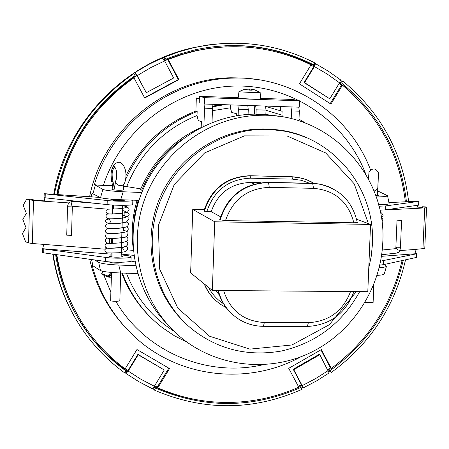 <?xml version="1.0" encoding="UTF-8"?>
<svg xmlns="http://www.w3.org/2000/svg" width="449" height="449" viewBox="0 0 449 449"><rect width="100%" height="100%" fill="white"/><g stroke="black" fill="none" stroke-linecap="round" stroke-linejoin="round"><path stroke-width="0.67" d="M67.524 206.759L72.323 206.888L71.531 235.31L66.744 235.192L67.524 206.759C67.906 203.397 69.674 201.646 72.828 201.5L72.906 201.506M397.601 220.212L401.586 220.526L397.601 220.212M212.366 290.452L214.706 221.795L192.744 209.414L190.645 272.902L212.366 290.452L367.798 291.698L370.548 224.433L356.596 219.235M214.706 221.795L370.548 224.433M215.537 290.481L219.303 294.881M267.997 182.345L268.042 182.339C243.543 183.495 227.418 195.983 219.668 219.802L225.505 220.582L353.834 222.777L357.275 222.536M249.638 175.733L249.723 175.727C226.464 176.799 211.176 188.597 203.857 211.125L211.176 211.709C217.877 193.042 230.932 183.293 250.346 182.462L254.437 184.017M261.071 182.698L250.346 182.462M220.543 216.727L211.176 211.709M192.744 209.414L204.256 209.621M280.457 130.378L281.484 130.631M182.541 320.378C151.347 289.33 141.996 238.447 160.36 196.763C178.663 155.051 222.53 127.359 266.566 128.981L285.16 131.271M166.394 323.179C133.51 289.251 123.66 234.922 142.855 189.983C162.022 145.027 208.123 114.31 255.464 114.141L267.065 114.652L278.526 116.291M382.784 242.527C380.791 289.195 351.606 333.349 309.322 353.2C267.037 372.984 214.813 366.536 179.235 336.043C141.306 303.575 126.871 246.445 145.122 197.936C163.279 149.388 211.9 115.393 262.059 115.247C329.892 113.608 387.083 175.57 382.784 242.527M204.475 104.146L204.71 97.657L299.511 100.784L299.247 107.188L203.986 104.011L204.508 108.175L203.913 126.034M247.494 89.104L244.02 89.733M252.024 90.187L251.019 89.284L252.821 89.531L251.878 89.25L255.677 90.165M244.217 89.755L248.089 89.132L249.386 89.284L249.397 90.097L252.181 90.193M249.891 89.766L249.408 89.749M252.422 89.295L251.244 89.239M248.291 89.082L247.753 89.02M260.078 92.415L260.162 92.472C260.24 92.881 238.172 91.989 238.969 91.613L238.15 98.118C237.207 98.567 260.656 99.521 260.476 99.027L260.476 99.005M250.868 89.127L249.97 89.138L249.852 90.081M140.829 188.872L126.702 186.616C140.357 152.851 163.795 129.149 197.027 115.511L197.162 111.492L195.893 111.094L196.331 97.983L199.193 98.713L199.227 102.731L199.457 96.367L204.71 97.657M299.511 100.784L292.552 99.448L260.448 98.387M238.211 97.652L199.457 96.367M408.641 201.663C402.747 152.66 380.797 112.458 342.789 81.05L341.599 83.003C378.978 113.945 400.598 153.53 406.463 201.753M56.726 194.524C67.053 144.309 93.156 104.696 135.037 75.673L133.92 73.585C91.304 103.034 64.779 143.293 54.34 194.366M133.92 73.585L133.246 73.535L135.121 72.48L137.226 75.64L146.307 92.702L173.651 77.98L164.648 60.935L162.224 57.809L164.789 57.045L165.889 59.133L180.032 53.931L194.518 49.951C236.393 40.949 275.995 45.865 313.323 64.701L314.524 62.737C276.157 43.323 235.472 38.418 192.464 48.021L178.466 51.966L164.789 57.045M314.233 63.219L315.49 63.64L314.395 66.553L304.579 82.61L304.063 82.577L313.862 66.547L314.227 65.571L312.094 64.684L313.323 64.701M340.645 80.326L341.47 80.977L342.789 81.05M328.006 370.229L329.005 369.527L330.268 370.498L331.295 372.44C370.049 344.119 394.794 306.6 405.526 259.881M331.295 372.44L330.026 371.463L328.96 372.21M303.142 387.942L316.433 380.976L329.106 372.945L319.806 354.699L293.725 369.695L302.205 385.624L303.142 387.942L302.57 387.504L301.374 388.065M154.069 386.707L155.461 388.059L154.243 390.046C203.694 411.189 252.967 410.953 302.048 389.334L301.015 387.386L299.837 386.359L301.543 385.568L302.009 385.955L301.7 385.18L293.231 369.274L319.278 354.3L319.806 354.699M154.243 390.046L153.513 388.991L152.508 388.531M126.006 373.478L138.747 381.628L152.116 388.626L154.349 386.269L164.283 369.987L138.208 354.755L128.218 371.093L126.006 373.473L125.075 372.608M53.145 254.168C57.567 283.493 68.293 309.978 85.327 333.629C96.473 348.918 109.646 362.04 124.839 372.99L126.062 370.986L125.417 369.987L127.219 371.463L127.943 370.666L137.916 354.345L164.283 369.987M304.579 82.61L329.768 98.819L339.528 82.824L340.555 79.877M314.951 63.601L313.756 65.554M329.768 98.819L304.063 82.577M146.307 92.702L136.928 75.617L136.227 74.562L134.835 75.303M138.208 354.755L137.916 354.345M293.725 369.695L293.231 369.274M154.725 387.004L153.513 388.991M126.96 371.087L125.742 373.08M329.005 369.527L330.026 371.463M301.543 385.568L302.57 387.504M341.47 80.977L340.28 82.93L339.725 82.487M341.599 83.003L340.28 82.93M403.213 260.381C392.488 306.05 368.174 342.755 330.268 370.498M301.015 387.386C252.664 408.607 204.149 408.831 155.461 388.059M126.062 370.986C111.56 360.502 98.926 348.009 88.15 333.495C70.97 310.063 60.121 283.729 55.597 254.51M134.874 72.463L135.985 74.545M164.008 57.051L165.109 59.133L163.919 59.638M165.889 59.133L165.109 59.133M226.352 46.803L210.255 48.133L194.282 50.962L179.173 55.081L164.435 60.548M136.726 75.247C94.06 104.033 67.546 143.798 57.191 194.557M56.344 254.611C59.941 277.207 67.513 298.203 79.063 317.595M418.395 205.159L417.57 205.889L416.655 208.403L426.544 207.741L425.86 206.894L422.155 206.753L422.812 207.567L416.694 207.949M418.895 205.013L418.614 205.126L418.771 201.377L419.057 201.264L418.737 201.231M418.771 201.377L385.719 205.928L379.001 206.214M378.771 205.333L379.079 205.21L378.681 204.991M418.614 205.126L385.556 209.857L385.719 205.928M379.938 210.149L385.556 209.857M424.782 248.432L414.893 249.47L415.578 252.175L416.801 253.646L416.52 253.808L380.634 261.127M416.644 257.378L383.278 264.686L383.44 260.779M379.815 265.09L383.278 264.686M422.155 206.753L421.987 207.702M133.022 247.068C131.164 231.274 132.517 215.683 137.08 200.299M266.004 110.291L281.966 115.146L282.55 116.897M212.422 110.69L230.326 107.805L231.706 112.418L236.696 113.782L236.629 115.73M197.027 115.511L198.239 120.528L201.382 121.617L201.191 127.376M173.819 331.093C151.88 317.14 136.086 297.844 126.438 273.205M384.299 273.912L384.254 274.058C383.805 274.665 381.403 275.108 377.059 275.383M204.508 108.175L212.5 108.428L212.096 104.387M212.5 108.428L212.023 122.504M230.326 107.805L230.421 104.976M223.978 104.769L212.5 106.862M238.138 115.488L238.357 109.247L248.258 109.556L247.792 105.537M237.908 105.218L238.357 109.247M255.677 105.79L256.154 109.809L266.01 110.117L265.516 106.104M266.01 110.117L265.825 115.286M281.966 115.146L282.107 111.268L266.184 106.553M290.974 106.924L291.508 110.925L291.221 118.676M280.473 110.673L280.625 106.593M291.508 110.925L299.32 111.172L298.776 107.171M299.32 111.172L298.955 120.848M305.724 123.217L299.023 119.137M376.251 196.965C383.351 196.87 387.117 196.46 387.549 195.73L377.766 190.965M375.768 195.573L378.698 195.27L377.587 194.888M122.403 273.065C130.681 295.246 144.034 313.464 162.448 327.725L174.369 335.751L187.138 342.278M370.571 169.98C349.883 114.804 293.102 75.976 232.924 78.109C171.507 78.957 112.39 123.761 94.413 184.505L102.843 189.427C105.773 190.471 112.553 191.252 123.183 191.774L141.811 192.503M138.954 200.361L120.719 199.71C110.179 199.233 103.455 198.548 100.559 197.644L91.972 193.362L91.169 196.814M94.649 259.954L98.679 262.345C101.558 263.636 108.254 264.534 118.761 265.05L135.643 265.656M137.658 273.542L120.747 273.003C110.151 272.543 103.393 271.735 100.481 270.573L92.971 265.83L91.545 259.522M254.751 105.756L254.42 114.153M256.154 109.809L255.997 114.231M248.084 114.405L248.258 109.556M196.331 97.983L199.395 98.084M200.4 127.78C172.708 140.537 152.767 161.101 140.582 189.472L142.619 190.528M94.413 184.505C95.502 184.96 98.499 185.257 103.393 185.398L112.789 185.6M195.893 111.094C164.536 123.34 141.278 144.774 126.124 175.396M220.813 104.668L212.461 106.205M197.162 111.492C164.587 124.283 140.812 146.778 125.832 178.977M123.514 186.548L126.702 186.616M112.991 189.209L111.964 189.478C115.898 190.325 119.973 190.46 124.193 189.882L123.189 189.529M257.681 79.585L244.295 78.042L230.775 77.772C165.052 78.474 102.714 130.3 89.604 196.713M89.705 259.264C95.373 284.554 106.716 306.678 123.733 325.637M301.004 356.731C248.886 385.511 179.914 378.333 135.57 337.637C114.035 317.987 99.543 293.781 92.096 265.011L92.971 265.83M121.252 262.244L122.005 262.626C117.795 263.434 113.732 263.327 109.814 262.295L110.589 261.975M130.883 261.054L134.868 261.851M389.087 203.526L389.115 203.678C388.699 204.284 385.203 204.626 378.608 204.722M379.192 267.733C383.609 267.419 386.033 266.925 386.477 266.235L384.574 264.405M121.696 273.037C128.279 290.419 138.185 305.46 151.414 318.161M56.821 254.678C61.395 283.841 72.306 310.085 89.559 333.411C99.745 347.021 111.605 358.835 125.136 368.865L136.962 349.524L169.542 368.584L157.795 387.835L157.268 387.083L154.591 385.876M168.813 368.158L157.268 387.083M128.004 370.554L125.293 368.607M157.795 387.835C180.363 397.679 203.897 402.545 228.412 402.444C252.905 402.186 276.36 397.101 298.776 387.19L288.729 368.332L321.349 349.591L331.289 368.427L330.38 367.737L327.703 369.645M320.934 349.833L330.38 367.737M301.504 384.821L298.299 386.297M339.248 83.284L341.521 85.102L342.464 85.164L330.919 104.084L299.421 83.834L311.045 64.83C274.642 46.977 236.14 42.341 195.528 50.922L181.733 54.626L168.24 59.442L178.876 79.596L144.718 98L133.965 77.823C93.353 106.621 68.007 145.549 57.915 194.602M341.521 85.102L330.217 103.629M310.843 65.156L313.778 66.682M331.289 368.427C367.933 341.027 391.522 305.096 402.057 260.633M405.374 201.803C399.638 154.664 378.664 115.786 342.464 85.164M133.965 77.823L133.482 77.778L136.872 75.511M178.876 79.596L178.292 79.546L144.567 97.719M164.542 60.738L168.24 59.442M167.679 59.442L178.292 79.546M114.304 314.064L119.967 321.164M251.76 78.839L242.572 77.941M44.928 200.916L35.359 200.265L30.498 199.165L26.721 199.165L33.49 200.507L32.367 243.504L43.783 244.396L42.7 248.454L43.789 248.926L43.688 252.849L105.453 261.458C114.136 262.766 131.355 262.356 130.996 260.875L131.001 260.813M43.789 248.926L105.571 257.406L105.453 261.458M121.219 254.937L122.465 255.032C128.066 255.509 130.951 256.115 131.119 256.85C131.478 258.304 114.254 258.691 105.571 257.406M45.153 197.813L44.047 197.695L44.204 193.693L45.254 193.873L45.153 197.813L107.12 204.598C115.831 205.62 133.089 205.513 132.719 204.452L132.719 204.413M45.254 193.873L107.238 200.529L107.12 204.598M132.567 200.153L132.837 200.411C133.213 201.444 115.954 201.528 107.238 200.529M32.367 243.504L28.528 242.92L25.621 241.82L22.45 233.514L25.986 227.626L22.815 219.381L26.356 213.393L23.174 205.232L26.721 199.165M33.49 200.507L44.928 201.287L44.047 197.695M112.688 199.423L110.847 199.738C113.642 200.462 118.048 200.669 124.053 200.366L124.699 200.159L123.677 199.827M111.026 255.756L109.18 256.233C111.964 257.215 116.353 257.445 122.353 256.918L122.998 256.615L121.191 256.02M43.688 252.849L42.593 252.439L42.7 248.454M373.063 302.626L364.936 302.598M108.602 277.1L102.159 274.569L101.687 273.598L103.096 271.336M119.844 300.678L119.844 300.729C118.126 301.436 115.062 301.498 110.656 300.925L111.346 272.425M397.017 220.324L395.872 247.522L396.849 247.769L400.435 247.741L401.586 220.526M204.559 284.144C208.201 293.096 214.044 300.151 222.087 305.298L226.066 307.52M223.49 303.72C217.12 299.635 212.164 294.207 208.628 287.433M233.626 315.417C225.796 308.861 220.594 300.555 218.006 290.497M312.083 183.321L318.307 183.877L325.553 185.633M219.701 219.847C227.458 196.005 243.577 183.501 268.059 182.345L312.672 183.489L268.519 182.513C244.009 183.669 227.868 196.191 220.1 220.066M206.804 211.631C213.943 190.325 228.507 179.173 250.503 178.18L250.16 175.885C226.913 176.962 211.614 188.799 204.267 211.395M250.503 178.18L292.451 179.129L292.063 176.85L249.751 175.739L291.597 176.698L297.44 177.226L304.158 178.848M311.432 181.879L306.79 179.763L301.924 178.208L291.48 176.698M292.451 179.129L301.273 180.279L309.625 183.265M333.203 188.855L328.27 186.593L323.1 184.926L318.835 184.039L312.672 183.489L313.537 188.327L269.282 187.379C247.427 188.361 232.835 199.429 225.505 220.582M357.281 222.536C352.572 201.416 339.758 188.586 318.835 184.039L312.134 183.315L268.042 182.339L268.519 182.513L269.282 187.379M203.908 211.198C211.249 188.636 226.526 176.816 249.751 175.739L291.569 176.693L297.44 177.226L306.308 179.583L314.087 183.405M217.176 301.711C211.372 296.884 207.051 290.935 204.2 283.858M223.619 290.542C230.051 310.54 243.627 321.198 264.36 322.505L308.384 322.679C328.887 321.501 342.941 311.129 350.557 291.558M308.384 322.679L307.341 326.474L263.451 326.322M264.36 322.505L263.417 326.322C254.538 326.238 246.333 323.864 238.812 319.205C228.317 312.403 221.492 302.834 218.326 290.503M353.834 222.777C348.368 201.747 334.937 190.264 313.537 188.327M368.388 223.624L354.21 183.832L325.682 152.946L287.085 135.974L244.436 135.867L204.621 152.913L174.234 184.511L158.379 225.516L159.681 269.131L177.832 308.143L209.661 336.262L249.852 349.131L291.934 344.984L329.33 324.711L356.343 291.609M305.735 137.439C293.859 132.556 281.444 129.868 268.491 129.379C222.075 127.623 176.087 158.475 159.288 203.464C142.355 248.409 156.864 301.453 193.21 330.06C219.005 349.743 248.471 356.719 281.613 350.995C316.298 342.868 342.318 323.084 359.66 291.631M279.48 130.221L280.49 130.479M251.075 89.34L250.98 90.126M249.386 89.284L249.425 90.064M74.983 317.628C63.623 298.007 56.209 276.831 52.752 254.112M53.74 194.327C65.913 123.688 123.048 63.612 191.42 48.065L207.719 44.967L224.169 43.401M162.499 57.809L148.518 64.549L135.121 72.48M154.349 386.269L140.964 379.265L128.218 371.093M328.213 370.61L315.518 378.664L302.205 385.624M314.395 66.553L327.327 74.147L339.528 82.824M137.226 75.64L150.639 67.681L164.648 60.935M226.15 46.814L225.454 46.842M360.867 102.574L350.68 92.157L339.646 82.627M314.182 65.919C286.765 51.371 257.271 44.619 225.707 45.663M77.739 317.673L87.516 332.417C98.797 347.61 112.11 360.581 127.454 371.317M154.147 386.589C168.824 393.285 184.101 397.853 199.99 400.284M298.484 386.64L301.689 385.158M327.854 369.937L330.649 367.939M382.251 250.02L396.377 248.572C398.645 250.132 398.678 251.648 396.484 253.113C398.611 253.084 399.924 251.294 400.435 247.741M388.918 202.55L419.057 201.264M416.655 208.403L385.41 209.874M399.739 250.581L414.893 249.47M422.947 248.881L424.715 208.027M381.454 256.328L416.801 253.646M416.358 257.546L416.52 253.808M72.603 206.248L72.502 206.254C70.903 204.621 71.009 203.038 72.828 201.5L96.249 203.408M108.815 209.038L111.099 209.038C119.793 209.212 133.224 207.343 122.7 205.614M133.207 228.76L134.779 214.409L138.135 200.333M120.719 199.71L123.183 191.774M120.747 273.003L118.761 265.05M365.806 174.206C345.797 121.236 291.895 84.311 234.137 86.056C176.429 87.678 121.662 128.796 103.393 185.398M181.587 139.796C163.627 152.828 150.342 169.649 141.727 190.258M100.481 270.573L98.679 262.345M100.559 197.644L102.843 189.427M92.881 193.985L95.295 185.229M102.557 271.218L102.72 271.735M103.859 275.237L110.768 291.917M115.864 301.324C145.218 351.943 207.275 377.828 263.035 364.723M29.64 200.029L28.528 242.92M44.356 193.727L99.987 197.431M69.095 202.937L44.928 201.287M43.783 244.396L105.257 249.195M42.891 248.74L111.071 254.134M377.935 187.688L377.744 187.081M374.068 191.055L376.296 190.112L377.727 188.12M377.474 195.394L378.445 172.601L377.951 187.385M368.511 179.039L369.033 172.186C372.423 167.746 375.56 167.887 378.445 172.601L377.508 195.511M377.469 195.517L375.757 195.534M373.804 284.554L373.057 302.693M111.301 273.856L109.219 277.229L108.697 277.134L108.22 276.152L110.213 273.396M110.145 273.823L110.42 272.341L109.713 275.063L108.422 276.202L101.687 273.598M115.842 181.093L112.912 181.076L111.947 181.862L112.974 189.826M123.166 189.961L123.172 189.989C121.455 190.337 118.379 190.314 113.945 189.933L115.438 182.664C117.559 175.278 117.133 169.817 114.158 166.287C111.043 168.521 110.302 173.712 111.947 181.862L112.98 189.674M113.793 189.781L112.98 189.832M115.415 182.086L116.493 178.225L116.701 174.538L115.915 169.228L114.776 167.32C112.059 169.436 111.442 174.021 112.912 181.076L114.024 186.98M113.945 189.961L115.438 182.664C118.502 186.262 121.46 186.672 124.294 183.894C129.233 171.473 122.139 159.524 117.369 162.802C112.194 162.448 109.174 176.182 112.065 182.457M112.699 199.266L112.671 200.181L112.693 199.266M112.261 213.926L112.525 205.036L112.267 213.926M111.509 238.419L111.397 243.352M111.105 253.113L110.998 256.834L111.105 253.113M110.847 261.992L110.824 262.732L110.841 261.992M113.664 199.334L113.636 200.276M113.496 205.086L113.378 208.998M112.508 238.408L112.362 243.341M112.07 253.107L111.958 256.957M111.807 262.053L111.784 262.889M111.498 272.442L110.656 300.925M121.247 254.128L133.83 255.352M127.381 249.857L133.28 250.419M222.087 305.298L226.072 307.526M228.496 310.484C223.406 304.714 219.898 298.052 217.989 290.497M353.913 291.586C345.775 313.458 330.268 325.087 307.374 326.474M212.394 297.126L207.702 290.851L204.166 283.83M266.566 128.981L268.491 129.379C323.707 129.363 375.852 181.261 372.44 244.267L371.233 256.25L368.764 268.053M262.059 115.247L255.464 114.141M252.114 90.159L249.397 90.064M249.408 89.727L249.891 89.744M260.476 99.027L260.162 92.472L254.527 89.789M243.577 89.688L238.969 91.613M251.019 89.284L250.912 90.12M192.464 48.021L191.42 48.065C122.998 63.629 65.902 123.683 53.723 194.327M315.49 63.64L328.404 71.239L340.595 79.905M74.944 317.561C63.601 297.951 56.204 276.797 52.741 254.112M88.15 333.495L79.075 319.89M395.872 247.539L395.608 248.611M381.689 254.729L396.484 253.113M381.336 217.507C383.946 216.513 383.614 214.678 380.331 211.995M381.931 221.699C383.306 220.251 383.098 218.775 381.296 217.26M382.352 225.583L382.071 222.856M388.907 202.505L418.934 201.225M418.9 205.041L419.057 201.287M416.644 257.417L416.807 253.685M424.776 248.488L426.544 207.741M72.323 206.888L72.536 206.259M107.637 209.172L72.502 206.254M122.555 210.446C128.745 212.506 130.592 214.409 128.105 216.16L124.306 217.866C117.621 218.641 112.402 218.938 108.641 218.764M126.444 246.147L127.32 247.107L127.712 248.589L127.32 249.964L126.377 250.974L124.407 251.85L119.114 252.736L108.17 253.045L106.138 252.647L104.875 250.761L105.088 249.504L105.913 248.527L107.373 248.073M123.823 242.078C122.768 243.066 108.804 243.644 107.715 243.257L105.74 243.908L105.077 245.07L105.184 246.54L105.779 247.405L106.991 248.016L111.341 248.218L123.251 247.281L126.994 245.693L127.847 243.964L127.527 242.353L126.579 241.276M123.986 237.184C119.294 238.2 114.029 238.61 108.187 238.402C106.368 236.92 102.709 242.078 108.069 243.133M110.92 233.519L111.515 233.553M126.719 236.404L127.729 237.583L127.937 239.446L127.207 240.754L125.984 241.613L121.741 242.668L115.69 243.206L107.608 243.195C110.112 244.256 110.684 237.964 107.867 238.329M124.154 232.29C119.905 233.256 114.742 233.671 108.669 233.525L106.222 233.98L105.296 235.865L106.329 237.863L108.175 238.262M110.185 228.614L111.823 228.704M121.971 229.888C130.867 232.127 127.112 232.689 127.797 235.282L125.568 236.96C127.735 237.246 111.616 238.902 107.839 238.318M124.205 227.452L124.322 227.396C120.439 228.311 115.382 228.726 109.152 228.642L106.688 228.889L105.56 230.253L105.835 232.318L107.058 233.278L108.288 233.39M108.568 223.737L110.432 223.754M126.988 226.65L128.173 228.221L128.206 229.781L127.415 231.083L125.883 232.01L117.234 233.328L108.046 233.435M124.485 222.502C120.882 223.372 115.932 223.787 109.635 223.748L106.901 223.967L105.661 225.521L105.734 226.958L106.245 227.772L108.411 228.513M111.021 228.62L111.509 228.653M124.076 230.533L123.424 229.209L123.941 227.682M127.123 221.767L128.341 223.394L128.335 224.971L127.572 226.189L126.175 227.065L117.778 228.395L108.254 228.547M124.654 217.597C121.297 218.433 116.454 218.854 110.123 218.848C104.566 219.567 104.033 221.166 108.523 223.636M110.432 223.714L111.128 223.754M110.763 214.021L112.256 214.117M122.409 215.312C131.231 217.799 126.702 216.934 128.594 219.494L126.276 222.193C119.075 223.462 113.131 223.95 108.45 223.658C110.864 222.642 110.937 221.031 108.669 218.826L110.089 218.865M122.409 215.34L124.788 216.076C123.784 214.364 123.795 213.236 124.822 212.697C121.707 213.494 116.97 213.909 110.611 213.948L107.564 214.044L106.531 214.678L105.964 215.666L106.267 217.67L107.423 218.596L108.658 218.758M109.809 218.803L110.566 218.848M111.105 252.95L107.395 252.905M107.956 248.174L107.429 248.101C105.004 248.331 118.991 248.522 123.66 246.967L123.565 247.017M123.284 247.27L122.835 248.572L123.447 249.97M107.956 248L107.44 248.039M108.063 243.285L107.771 243.184M112.256 214.078L109.107 213.892M108.877 213.881L107.328 213.601L106.497 212.893L106.015 211.58L106.256 210.39L107.507 209.223L111.099 209.038C117.43 208.97 122.061 208.555 124.985 207.797L124.844 207.859M108.832 213.87C111.571 214.19 127.516 213.23 127.724 211.776L128.818 210.177C129.913 208.403 127.87 206.871 122.7 205.586M232.924 78.109L230.775 77.772M389.115 203.678L387.549 195.73M386.477 266.235L384.254 274.058M194.282 50.962L195.528 50.922M131.119 256.85L130.996 260.875M132.837 200.411L132.719 204.452M44.204 193.693L99.897 197.397M378.361 173.185L377.558 195.506M368.489 178.994L368.949 172.562M373.849 284.447L373.097 302.665M109.32 277.229L111.206 277.19M123.166 190.152L123.172 189.989C123.671 185.431 124.047 183.4 124.294 183.894M111.537 238.419L111.391 243.352M113.507 199.322L113.479 200.265M113.339 205.081L113.221 208.998M111.919 253.107L111.801 256.94M111.655 262.042L111.627 262.867M122.874 199.794L122.858 200.473M122.712 205.328L121.157 257.092M121 262.25L120.977 262.985M120.68 272.998L119.844 300.729"/></g></svg>
